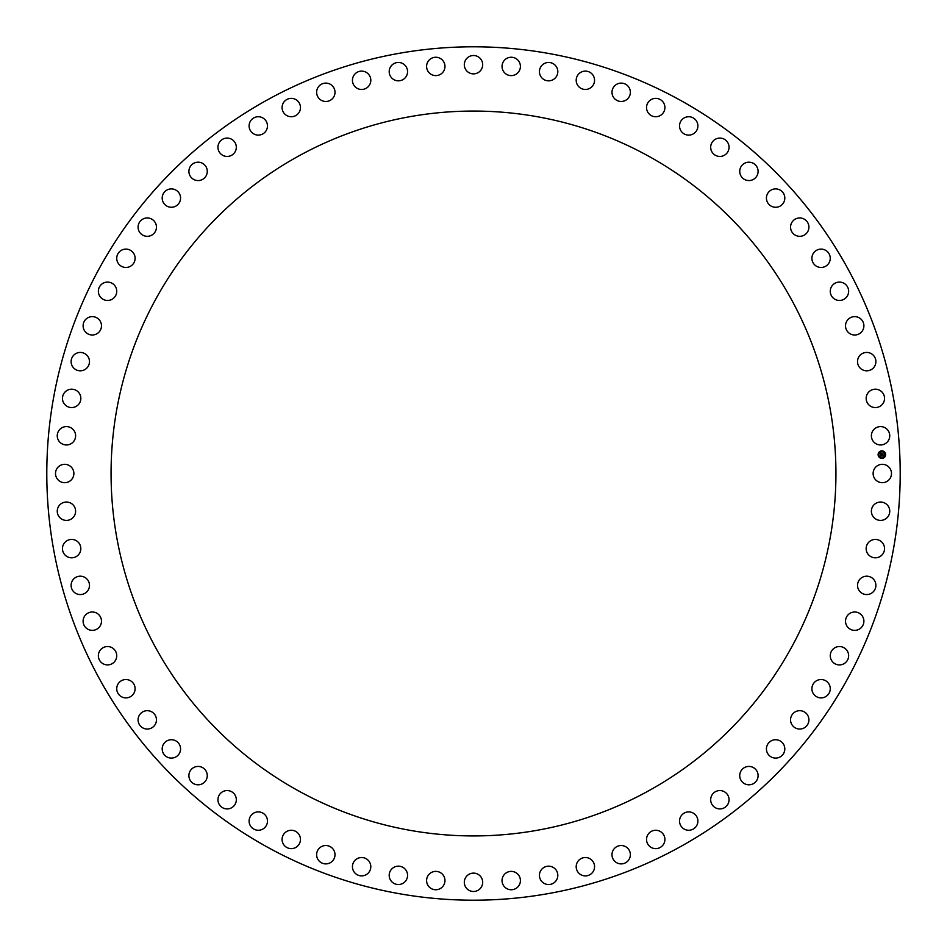 <?xml version="1.0" encoding="UTF-8"?>
<svg xmlns="http://www.w3.org/2000/svg" width="947" height="947" viewBox="0 0 947 947"><rect width="100%" height="100%" fill="white"/><g stroke="black" fill="none" stroke-linecap="round" stroke-linejoin="round"><path stroke-width="1.42" d="M874.247 469.096A9.186 9.186 0 0 1 886.712 465.439A9.186 9.186 0 0 1 890.369 477.904A9.186 9.186 0 0 1 877.905 481.561A9.186 9.186 0 0 1 874.247 469.096M99.033 678.076A426.706 426.706 0 0 0 678.076 847.967A426.706 426.706 0 0 0 847.967 268.924A426.706 426.706 0 0 0 268.924 99.033A426.706 426.706 0 0 0 99.033 678.076M155.438 299.737A362.429 362.429 0 0 1 647.263 155.438A362.429 362.429 0 0 1 791.562 647.263A362.429 362.429 0 0 1 299.737 791.562A362.429 362.429 0 0 1 155.438 299.737M872.14 432.14A9.186 9.186 0 0 1 884.214 427.346A9.186 9.186 0 0 1 888.996 439.42A9.186 9.186 0 0 1 876.922 444.214A9.186 9.186 0 0 1 872.14 432.14M866.623 395.538A9.186 9.186 0 0 1 878.2 389.643A9.186 9.186 0 0 1 884.084 401.232A9.186 9.186 0 0 1 872.507 407.115A9.186 9.186 0 0 1 866.623 395.538M857.745 359.588A9.186 9.186 0 0 1 868.73 352.663A9.186 9.186 0 0 1 875.667 363.648A9.186 9.186 0 0 1 864.67 370.585A9.186 9.186 0 0 1 857.745 359.588M845.6 324.62A9.186 9.186 0 0 1 855.899 316.712A9.186 9.186 0 0 1 863.818 327.011A9.186 9.186 0 0 1 853.507 334.93A9.186 9.186 0 0 1 845.6 324.62M830.27 290.93A9.186 9.186 0 0 1 839.8 282.099A9.186 9.186 0 0 1 848.63 291.629A9.186 9.186 0 0 1 839.101 300.459A9.186 9.186 0 0 1 830.27 290.93M811.91 258.791A9.186 9.186 0 0 1 820.576 249.12A9.186 9.186 0 0 1 830.247 257.785A9.186 9.186 0 0 1 821.582 267.456A9.186 9.186 0 0 1 811.91 258.791M790.65 228.476A9.186 9.186 0 0 1 798.392 218.047A9.186 9.186 0 0 1 808.821 225.788A9.186 9.186 0 0 1 801.079 236.217A9.186 9.186 0 0 1 790.65 228.476M766.691 200.267A9.186 9.186 0 0 1 773.439 189.163A9.186 9.186 0 0 1 784.542 195.911A9.186 9.186 0 0 1 777.795 207.014A9.186 9.186 0 0 1 766.691 200.267M740.234 174.378A9.186 9.186 0 0 1 745.928 162.695A9.186 9.186 0 0 1 757.6 168.388A9.186 9.186 0 0 1 751.906 180.072A9.186 9.186 0 0 1 740.234 174.378M711.493 151.035A9.186 9.186 0 0 1 716.086 138.889A9.186 9.186 0 0 1 728.231 143.482A9.186 9.186 0 0 1 723.638 155.639A9.186 9.186 0 0 1 711.493 151.035M680.727 130.461A9.186 9.186 0 0 1 684.172 117.937A9.186 9.186 0 0 1 696.696 121.382A9.186 9.186 0 0 1 693.251 133.906A9.186 9.186 0 0 1 680.727 130.461M648.186 112.8A9.186 9.186 0 0 1 650.471 100.015A9.186 9.186 0 0 1 663.255 102.288A9.186 9.186 0 0 1 660.982 115.084A9.186 9.186 0 0 1 648.186 112.8M614.165 98.216A9.186 9.186 0 0 1 615.254 85.277A9.186 9.186 0 0 1 628.204 86.366A9.186 9.186 0 0 1 627.103 99.317A9.186 9.186 0 0 1 614.165 98.216M578.937 86.84A9.186 9.186 0 0 1 578.83 73.854A9.186 9.186 0 0 1 591.816 73.748A9.186 9.186 0 0 1 591.922 86.733A9.186 9.186 0 0 1 578.937 86.84M542.809 78.767A9.186 9.186 0 0 1 541.506 65.84A9.186 9.186 0 0 1 554.433 64.538A9.186 9.186 0 0 1 555.735 77.465A9.186 9.186 0 0 1 542.809 78.767M506.089 74.055A9.186 9.186 0 0 1 503.603 61.306A9.186 9.186 0 0 1 516.352 58.809A9.186 9.186 0 0 1 518.838 71.558A9.186 9.186 0 0 1 506.089 74.055M469.096 72.753A9.186 9.186 0 0 1 465.439 60.288A9.186 9.186 0 0 1 477.904 56.631A9.186 9.186 0 0 1 481.561 69.095A9.186 9.186 0 0 1 469.096 72.753M432.14 74.86A9.186 9.186 0 0 1 427.346 62.786A9.186 9.186 0 0 1 439.42 58.004A9.186 9.186 0 0 1 444.214 70.078A9.186 9.186 0 0 1 432.14 74.86M395.538 80.377A9.186 9.186 0 0 1 389.643 68.8A9.186 9.186 0 0 1 401.232 62.916A9.186 9.186 0 0 1 407.115 74.493A9.186 9.186 0 0 1 395.538 80.377M359.588 89.255A9.186 9.186 0 0 1 352.663 78.27A9.186 9.186 0 0 1 363.648 71.333A9.186 9.186 0 0 1 370.585 82.33A9.186 9.186 0 0 1 359.588 89.255M324.62 101.4A9.186 9.186 0 0 1 316.712 91.101A9.186 9.186 0 0 1 327.011 83.182A9.186 9.186 0 0 1 334.93 93.493A9.186 9.186 0 0 1 324.62 101.4M290.93 116.73A9.186 9.186 0 0 1 282.099 107.2A9.186 9.186 0 0 1 291.629 98.37A9.186 9.186 0 0 1 300.459 107.899A9.186 9.186 0 0 1 290.93 116.73M258.791 135.09A9.186 9.186 0 0 1 249.12 126.425A9.186 9.186 0 0 1 257.785 116.753A9.186 9.186 0 0 1 267.456 125.418A9.186 9.186 0 0 1 258.791 135.09M228.476 156.35A9.186 9.186 0 0 1 218.047 148.608A9.186 9.186 0 0 1 225.788 138.179A9.186 9.186 0 0 1 236.217 145.921A9.186 9.186 0 0 1 228.476 156.35M200.267 180.309A9.186 9.186 0 0 1 189.163 173.561A9.186 9.186 0 0 1 195.911 162.458A9.186 9.186 0 0 1 207.014 169.205A9.186 9.186 0 0 1 200.267 180.309M174.378 206.766A9.186 9.186 0 0 1 162.695 201.072A9.186 9.186 0 0 1 168.388 189.4A9.186 9.186 0 0 1 180.072 195.094A9.186 9.186 0 0 1 174.378 206.766M151.035 235.507A9.186 9.186 0 0 1 138.889 230.914A9.186 9.186 0 0 1 143.482 218.769A9.186 9.186 0 0 1 155.639 223.362A9.186 9.186 0 0 1 151.035 235.507M130.461 266.273A9.186 9.186 0 0 1 117.937 262.828A9.186 9.186 0 0 1 121.382 250.304A9.186 9.186 0 0 1 133.906 253.749A9.186 9.186 0 0 1 130.461 266.273M112.8 298.814A9.186 9.186 0 0 1 100.015 296.529A9.186 9.186 0 0 1 102.288 283.745A9.186 9.186 0 0 1 115.084 286.018A9.186 9.186 0 0 1 112.8 298.814M98.216 332.835A9.186 9.186 0 0 1 85.277 331.746A9.186 9.186 0 0 1 86.366 318.796A9.186 9.186 0 0 1 99.317 319.897A9.186 9.186 0 0 1 98.216 332.835M86.84 368.063A9.186 9.186 0 0 1 73.854 368.17A9.186 9.186 0 0 1 73.748 355.184A9.186 9.186 0 0 1 86.733 355.078A9.186 9.186 0 0 1 86.84 368.063M78.767 404.191A9.186 9.186 0 0 1 65.84 405.494A9.186 9.186 0 0 1 64.538 392.567A9.186 9.186 0 0 1 77.465 391.265A9.186 9.186 0 0 1 78.767 404.191M74.055 440.911A9.186 9.186 0 0 1 61.306 443.397A9.186 9.186 0 0 1 58.809 430.648A9.186 9.186 0 0 1 71.558 428.162A9.186 9.186 0 0 1 74.055 440.911M72.753 477.904A9.186 9.186 0 0 1 60.288 481.561A9.186 9.186 0 0 1 56.631 469.096A9.186 9.186 0 0 1 69.095 465.439A9.186 9.186 0 0 1 72.753 477.904M74.86 514.86A9.186 9.186 0 0 1 62.786 519.654A9.186 9.186 0 0 1 58.004 507.58A9.186 9.186 0 0 1 70.078 502.786A9.186 9.186 0 0 1 74.86 514.86M80.377 551.462A9.186 9.186 0 0 1 68.8 557.357A9.186 9.186 0 0 1 62.916 545.768A9.186 9.186 0 0 1 74.493 539.885A9.186 9.186 0 0 1 80.377 551.462M89.255 587.412A9.186 9.186 0 0 1 78.27 594.337A9.186 9.186 0 0 1 71.333 583.352A9.186 9.186 0 0 1 82.33 576.415A9.186 9.186 0 0 1 89.255 587.412M101.4 622.38A9.186 9.186 0 0 1 91.101 630.288A9.186 9.186 0 0 1 83.182 619.989A9.186 9.186 0 0 1 93.493 612.07A9.186 9.186 0 0 1 101.4 622.38M116.73 656.07A9.186 9.186 0 0 1 107.2 664.901A9.186 9.186 0 0 1 98.37 655.371A9.186 9.186 0 0 1 107.899 646.541A9.186 9.186 0 0 1 116.73 656.07M135.09 688.209A9.186 9.186 0 0 1 126.425 697.88A9.186 9.186 0 0 1 116.753 689.215A9.186 9.186 0 0 1 125.418 679.544A9.186 9.186 0 0 1 135.09 688.209M156.35 718.524A9.186 9.186 0 0 1 148.608 728.953A9.186 9.186 0 0 1 138.179 721.212A9.186 9.186 0 0 1 145.921 710.783A9.186 9.186 0 0 1 156.35 718.524M180.309 746.733A9.186 9.186 0 0 1 173.561 757.837A9.186 9.186 0 0 1 162.458 751.089A9.186 9.186 0 0 1 169.205 739.986A9.186 9.186 0 0 1 180.309 746.733M206.766 772.622A9.186 9.186 0 0 1 201.072 784.305A9.186 9.186 0 0 1 189.4 778.612A9.186 9.186 0 0 1 195.094 766.928A9.186 9.186 0 0 1 206.766 772.622M235.507 795.965A9.186 9.186 0 0 1 230.914 808.111A9.186 9.186 0 0 1 218.769 803.518A9.186 9.186 0 0 1 223.362 791.361A9.186 9.186 0 0 1 235.507 795.965M266.273 816.539A9.186 9.186 0 0 1 262.828 829.063A9.186 9.186 0 0 1 250.304 825.618A9.186 9.186 0 0 1 253.749 813.094A9.186 9.186 0 0 1 266.273 816.539M298.814 834.2A9.186 9.186 0 0 1 296.529 846.985A9.186 9.186 0 0 1 283.745 844.712A9.186 9.186 0 0 1 286.018 831.916A9.186 9.186 0 0 1 298.814 834.2M332.835 848.784A9.186 9.186 0 0 1 331.746 861.723A9.186 9.186 0 0 1 318.796 860.634A9.186 9.186 0 0 1 319.897 847.683A9.186 9.186 0 0 1 332.835 848.784M368.063 860.16A9.186 9.186 0 0 1 368.17 873.146A9.186 9.186 0 0 1 355.184 873.252A9.186 9.186 0 0 1 355.078 860.267A9.186 9.186 0 0 1 368.063 860.16M404.191 868.233A9.186 9.186 0 0 1 405.494 881.16A9.186 9.186 0 0 1 392.567 882.462A9.186 9.186 0 0 1 391.265 869.535A9.186 9.186 0 0 1 404.191 868.233M440.911 872.945A9.186 9.186 0 0 1 443.397 885.694A9.186 9.186 0 0 1 430.648 888.191A9.186 9.186 0 0 1 428.162 875.442A9.186 9.186 0 0 1 440.911 872.945M477.904 874.247A9.186 9.186 0 0 1 481.561 886.712A9.186 9.186 0 0 1 469.096 890.369A9.186 9.186 0 0 1 465.439 877.905A9.186 9.186 0 0 1 477.904 874.247M514.86 872.14A9.186 9.186 0 0 1 519.654 884.214A9.186 9.186 0 0 1 507.58 888.996A9.186 9.186 0 0 1 502.786 876.922A9.186 9.186 0 0 1 514.86 872.14M551.462 866.623A9.186 9.186 0 0 1 557.357 878.2A9.186 9.186 0 0 1 545.768 884.084A9.186 9.186 0 0 1 539.885 872.507A9.186 9.186 0 0 1 551.462 866.623M587.412 857.745A9.186 9.186 0 0 1 594.337 868.73A9.186 9.186 0 0 1 583.352 875.667A9.186 9.186 0 0 1 576.415 864.67A9.186 9.186 0 0 1 587.412 857.745M622.38 845.6A9.186 9.186 0 0 1 630.288 855.899A9.186 9.186 0 0 1 619.989 863.818A9.186 9.186 0 0 1 612.07 853.507A9.186 9.186 0 0 1 622.38 845.6M656.07 830.27A9.186 9.186 0 0 1 664.901 839.8A9.186 9.186 0 0 1 655.371 848.63A9.186 9.186 0 0 1 646.541 839.101A9.186 9.186 0 0 1 656.07 830.27M688.209 811.91A9.186 9.186 0 0 1 697.88 820.576A9.186 9.186 0 0 1 689.215 830.247A9.186 9.186 0 0 1 679.544 821.582A9.186 9.186 0 0 1 688.209 811.91M718.524 790.65A9.186 9.186 0 0 1 728.953 798.392A9.186 9.186 0 0 1 721.212 808.821A9.186 9.186 0 0 1 710.783 801.079A9.186 9.186 0 0 1 718.524 790.65M746.733 766.691A9.186 9.186 0 0 1 757.837 773.439A9.186 9.186 0 0 1 751.089 784.542A9.186 9.186 0 0 1 739.986 777.795A9.186 9.186 0 0 1 746.733 766.691M772.622 740.234A9.186 9.186 0 0 1 784.305 745.928A9.186 9.186 0 0 1 778.612 757.6A9.186 9.186 0 0 1 766.928 751.906A9.186 9.186 0 0 1 772.622 740.234M795.965 711.493A9.186 9.186 0 0 1 808.111 716.086A9.186 9.186 0 0 1 803.518 728.231A9.186 9.186 0 0 1 791.361 723.638A9.186 9.186 0 0 1 795.965 711.493M816.539 680.727A9.186 9.186 0 0 1 829.063 684.172A9.186 9.186 0 0 1 825.618 696.696A9.186 9.186 0 0 1 813.094 693.251A9.186 9.186 0 0 1 816.539 680.727M834.2 648.186A9.186 9.186 0 0 1 846.985 650.471A9.186 9.186 0 0 1 844.712 663.255A9.186 9.186 0 0 1 831.916 660.982A9.186 9.186 0 0 1 834.2 648.186M848.784 614.165A9.186 9.186 0 0 1 861.723 615.254A9.186 9.186 0 0 1 860.634 628.204A9.186 9.186 0 0 1 847.683 627.103A9.186 9.186 0 0 1 848.784 614.165M860.16 578.937A9.186 9.186 0 0 1 873.146 578.83A9.186 9.186 0 0 1 873.252 591.816A9.186 9.186 0 0 1 860.267 591.922A9.186 9.186 0 0 1 860.16 578.937M868.233 542.809A9.186 9.186 0 0 1 881.16 541.506A9.186 9.186 0 0 1 882.462 554.433A9.186 9.186 0 0 1 869.535 555.735A9.186 9.186 0 0 1 868.233 542.809M872.945 506.089A9.186 9.186 0 0 1 885.694 503.603A9.186 9.186 0 0 1 888.191 516.352A9.186 9.186 0 0 1 875.442 518.838A9.186 9.186 0 0 1 872.945 506.089M881.704 450.855A3.764 3.764 0 0 0 878.118 454.797A3.764 3.764 0 0 0 882.048 458.384A3.764 3.764 0 0 0 885.634 454.442A3.764 3.764 0 0 0 881.704 450.855M881.74 451.66A2.971 2.971 0 0 0 878.911 454.761A2.971 2.971 0 0 0 882.012 457.59A2.971 2.971 0 0 0 884.841 454.477A2.971 2.971 0 0 0 881.74 451.66M880.769 454.678L880.935 455.483L882.888 455.211L882.924 455.969L880.959 455.827L880.852 456.643L880.769 454.678M881.112 455.022L883.018 455.01L883.054 455.85L882.971 455.105L881.112 455.022M880.663 452.808L880.852 453.956L882 453.258L882.829 454.465L880.746 454.524L880.663 452.808M882.083 453.128L881.349 453.211L882.083 453.128M881.894 453.767L882.947 453.435L882.983 454.382L882.9 453.53L881.894 453.767"/></g></svg>
